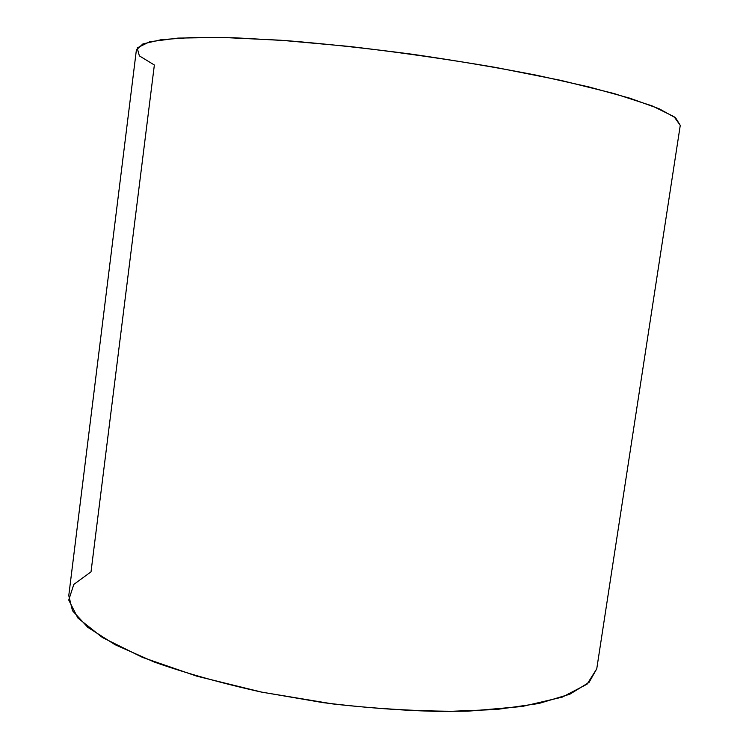 <?xml version="1.0" encoding="UTF-8"?>
<svg xmlns="http://www.w3.org/2000/svg" width="749" height="749" viewBox="0 0 749 749"><rect width="100%" height="100%" fill="white"/><g stroke="black" fill="none" stroke-linecap="round" stroke-linejoin="round"><path stroke-width="1.12" d="M596.747 668.838L589.06 682.386L569.83 694.211L538.774 703.517L496.447 709.509L444.457 711.55C405.771 710.838 365.278 707.861 322.988 702.628L261.073 692.001C221.339 683.182 185.715 673.192 154.21 662.013L115.121 644.73L87.764 627.316L72.484 610.707L68.777 595.586L136.393 49.911L142.89 43.938L161.325 39.66L192.128 37.487L234.802 37.787L287.794 40.746C327.463 44.032 369.173 48.563 412.942 54.34C456.637 60.706 498.01 67.7 537.07 75.331L588.873 86.921L630.012 98.25L659.054 108.717L675.635 117.865L680.261 125.383L596.747 668.838L680.261 125.383L674.044 116.666L652.136 105.89L614.04 93.531L560.832 80.368L495.529 67.41C447.378 59.199 398.608 52.215 349.212 46.438L280.51 40.212L222.21 37.45L178 38.096L149.641 41.785L137.17 47.927L139.38 55.875L154.36 65.004L91.022 571.824L73.776 584.473L68.739 600.043L77.859 618.009L102.435 637.539L142.591 657.435L196.837 676.178L261.85 692.16L332.668 703.92C380.932 709.303 426.097 711.719 468.172 711.176L522.184 706.494L562.265 697.122L587.066 684.174L596.747 668.838L680.261 125.383"/></g></svg>

